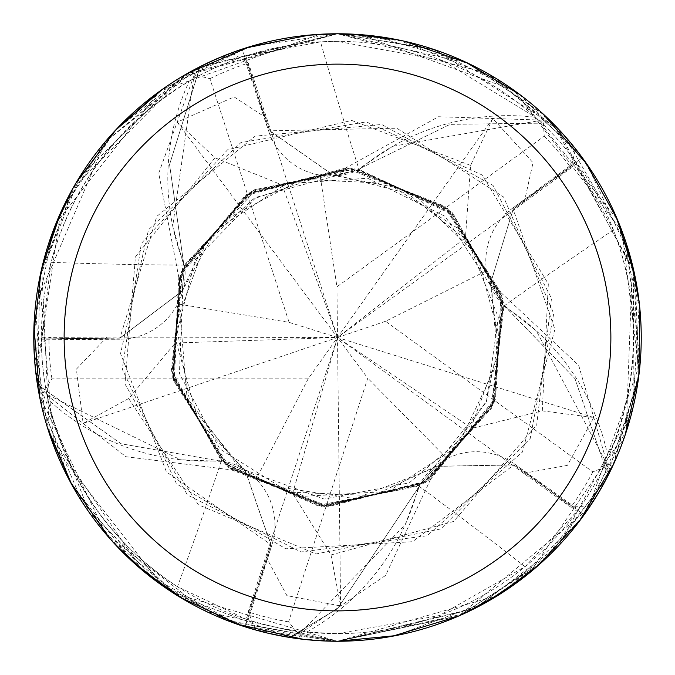 <?xml version="1.0" encoding="UTF-8"?>
<svg xmlns="http://www.w3.org/2000/svg" width="675" height="675" viewBox="0 0 675 675"><rect width="100%" height="100%" fill="white"/><g stroke="black" fill="none" stroke-linecap="round" stroke-linejoin="round"><path stroke-width="0.51" stroke-dasharray="3.38 2.53" d="M231.441 469.876L327.721 506.824L427.638 481.148L494.269 402.173L502.664 298.907L449.584 210.178L355.058 168.801L254.104 189.835L183.946 265.537L184.596 265.823L182.174 291.068L119.964 337.998L34.147 339.061L119.964 338.124L182.132 291.22L184.596 265.823L256.551 189.295L359.961 170.151L454.064 215.35L502.985 303.936L492.649 404.182L426.541 480.997L327.907 506.107L231.846 469.218L231.449 469.876L125.972 456.722L43.327 392.445L39.319 395.373L105.832 533.967L206.677 611.626L337.5 641.242A303.742 303.742 0 0 1 33.758 337.508A303.742 303.742 0 0 1 337.5 33.767A303.742 303.742 0 0 1 641.242 337.508A303.742 303.742 0 0 1 337.5 641.25L458.705 616.013L588.009 509.271L640.204 362.72L626.164 243.017L564.266 135.413L487.181 73.212L337.466 33.767L200.146 66.597L169.568 164.514L183.954 265.537L169.56 164.641L199.8 67.196A303.362 303.362 0 0 1 242.274 49.477L269.814 130.764L333.661 175.432L337.5 175.23L358.417 169.931L358.501 169.239L450.006 124.36L552.023 123.019A303.362 303.362 0 0 1 582.002 157.933L513.202 209.242L490.455 283.77L503.339 305.615L504.023 305.48L574.973 378.641L607.778 475.251A303.362 303.362 0 0 1 583.833 514.553L513.785 464.974L435.864 466.366L419.074 485.367L419.42 485.983L337.5 608.698L290.014 637.124A303.362 303.362 0 0 1 245.244 626.493L270.743 544.548L245.337 470.88L222.075 460.78L221.602 461.295L121.196 443.812L37.876 384.936A303.362 303.362 0 0 1 34.147 339.061L119.964 337.998L182.174 291.068L184.596 265.823L183.878 265.68L172.724 225.973A232.183 232.183 0 0 1 189.228 81.152C118.041 124.943 71.98 185.33 51.055 262.322L41.369 339.837L120.032 339.213A5126.254 1314.942 -158.2 0 1 41.352 337.66M525.049 566.696A5140.268 1318.537 57.8 0 0 418.669 485.975A232.183 232.183 0 0 1 306.779 632.053L337.508 633.656A296.148 296.148 0 0 1 41.352 337.508A296.148 296.148 0 0 1 337.5 41.361A296.148 296.148 0 0 1 633.648 337.508A296.148 296.148 0 0 1 337.5 633.648L439.383 615.566L525.049 566.696L578.45 509.684A296.148 296.148 0 0 0 608.133 457.743C639.993 380.472 641.756 304.552 613.423 229.964L575.708 161.553A296.148 296.148 0 0 0 535.486 117.273L442.792 60.708L337.5 41.361L320.49 41.85L243.776 56.582L268.667 131.203A5126.254 1314.942 -86.2 0 1 245.835 55.907M48.473 430.912L34.02 350.19L48.946 337.39L107.038 337.078L76.376 369.157L83.143 423.402L128.689 398.52L175.331 343.018L178.875 304.121L179.584 277.72L174.192 380.498L229.888 467.657L324.709 505.887L423.841 482.608L492.775 403.827L502.521 301.674L451.465 212.878L358.417 169.931L337.5 175.23L333.661 175.432L269.814 130.764L242.274 49.486L269.688 130.807L333.509 175.432L358.265 169.914L358.341 169.214L392.656 146.323A232.183 232.183 0 0 0 359.1 169.678A5140.268 1318.537 -86.2 0 1 320.49 41.85M392.276 636.263L337.5 641.242L475.791 607.93L559.465 544.835L633.091 407.371L633.623 269.933L552.698 123.162L539.207 120.673L392.656 146.323A232.183 232.183 0 0 1 535.486 117.273M359.1 169.678A65.61 65.61 0 0 1 268.667 131.203M200.146 66.597A303.733 303.733 0 0 1 242.156 49.123L242.274 49.486A303.353 303.353 0 0 0 199.8 67.205L193.607 78.663A296.148 296.148 0 0 1 243.776 56.582M613.423 229.964A5140.268 1318.537 -14.2 0 0 503.786 306.188A65.61 65.61 0 0 1 512.435 208.297L575.708 161.553M503.786 306.188A232.183 232.183 0 0 1 608.133 457.743M159.351 91.488L231.66 52.802L248.442 63.037L266.692 118.184L234.098 96.922L177.204 122.141L214.945 157.773L282.142 184.975L320.237 176.327L345.558 168.843L246.147 195.48L180.47 275.375L173.407 377.376L226.176 464.459L322.405 505.676L422.567 483.376L491.24 407.379L503.339 305.615L490.455 283.77L513.202 209.242L582.002 157.942L513.127 209.14L490.404 283.627L503.305 305.463L503.989 305.328L536.363 330.877L606.049 462.333L607.778 475.251L575.041 378.743L503.997 305.319M418.669 485.975A65.61 65.61 0 0 1 514.443 463.944L578.45 509.684M306.779 632.053A296.148 296.148 0 0 1 248.206 619.869L271.924 544.86A5126.254 1314.942 129.8 0 1 246.139 619.203L248.206 619.869M398.199 39.892L496.336 78.595L575.564 148.863L571.016 167.991L524.205 202.39L533.022 162.692L492.792 118.505L470.568 165.409L465.455 237.727L485.452 271.274L500.403 293.051L444.344 206.736L348.064 168.961L248.872 193.759L182.36 270.861L172.893 375.114L225.053 463.48L318.558 505.313L419.074 485.367L435.864 466.366L513.785 464.974L583.833 514.553L513.861 464.873L435.991 466.273L419.209 485.291L419.555 485.907L405.253 524.593L301.767 631.488L290.014 637.124M345.558 168.843L345.49 168.075L438.505 116.733L543.198 120.142L544.717 115.425L467.733 63.104L337.5 33.767L182.005 76.587L79.861 176.648L39.926 276.615L37.412 384.421L121.087 443.762L221.602 461.295L222.075 460.78L245.337 470.88L270.743 544.548L245.244 626.493L270.869 544.59L245.472 470.964L222.193 460.882L221.721 461.396L180.512 459.751A232.183 232.183 0 0 0 221.383 460.578A5140.268 1318.537 129.8 0 1 177.483 586.693L246.139 619.203M47.874 399.305A296.148 296.148 0 0 1 46.87 394.369L180.512 459.751A232.183 232.183 0 0 1 47.874 399.305C67.525 480.541 110.725 543.004 177.483 586.693M221.383 460.578A65.61 65.61 0 0 1 271.924 544.86M189.228 81.152A296.148 296.148 0 0 1 193.607 78.663L172.724 225.973A232.183 232.183 0 0 0 184.562 265.098A5140.268 1318.537 -158.2 0 1 51.055 262.322M184.562 265.098A65.61 65.61 0 0 1 120.032 339.213M37.412 384.421A303.733 303.733 0 0 1 33.767 339.069L34.147 339.061A303.353 303.353 0 0 0 37.876 384.936L46.87 394.369A296.148 296.148 0 0 1 41.369 339.837M184.528 265.967L183.887 265.68M179.584 277.72L178.833 277.552L173.45 380.531L228.732 467.615L324.439 506.587L425.25 482.659L493.231 404.755L503.373 302.071L452.174 212.557L358.341 169.206M552.698 123.162A303.733 303.733 0 0 1 582.306 157.714L582.002 157.942A303.353 303.353 0 0 0 552.015 123.019L450.124 124.335L358.501 169.239L358.265 169.914M500.403 293.051L501.103 292.748L444.935 206.272L349.009 168.311L248.687 193.042L181.187 271.645L171.982 374.633L224.134 463.666L318.17 505.988L419.42 485.983L419.209 485.291M501.103 292.748L578.678 365.344L607.787 465.969L612.748 465.952L639.174 372.895L621.996 231.095L513.852 90.197L431.916 48.811L337.534 33.75L197.438 67.981L104.709 142.374L60.497 212.903L36.239 376.245L89.412 512.755L176.243 594.903L289.389 637.403L290.022 637.124L337.5 608.698L419.563 485.907M639.309 303.261L632.821 408.552L590.473 505.626L570.881 507.203L523.699 473.318L567.354 465.379L593.772 417.513L542.295 410.873L471.935 428.363L446.209 457.751L430.118 478.693L494.893 398.714L501.061 295.464L446.825 208.794L352.941 169.366L250.864 192.578L182.942 269.494L172.049 371.343L222.193 460.882M430.118 478.693L430.625 479.275L495.509 399.127L501.972 296.173L447.449 208.389L351.827 168.497L251.041 191.557L182.486 268.675L171.29 371.183L221.721 461.405M345.499 168.075L245.886 194.78L180.141 274.269L172.657 377.333L226.564 465.809L321.663 506.393L422.457 484.304L491.763 407.953L504.031 305.471L503.305 305.463M582.306 157.714L615.583 215.317M632.391 264.71L626.138 432.076L529.934 572.518M486.987 601.914L395.558 635.648M430.625 479.275L385.552 575.48L298.848 634.255L300.4 638.972L337.5 641.25L303.244 639.309M237.246 624.223L148.323 575.142M113.459 542.599L70.588 482.473M359.395 34.552L513.937 90.264L617.397 219.544M635.167 277.037L638.989 374.423M624.949 435.645L580.61 519.59M537.806 565.844L457.878 616.368M463.328 613.955L337.5 641.25L473.842 608.917L551.399 553.146L607.854 475.934A303.733 303.733 0 0 1 584.145 514.772L539.637 564.216M497.855 595.468L337.534 641.242L173.45 593.139M178.833 277.552L158.743 173.213L194.341 74.706L190.316 71.803L105.292 141.708L35.598 304.138L41.673 406.384L82.266 502.166L155.343 580.576L228.504 621.017L337.483 641.25L459.422 615.71L542.54 561.6L605.855 479.782L638.314 379.569L634.281 272.869L556.808 127.356L434.835 49.773L337.5 33.767L350.865 34.054M250.079 46.617L337.5 33.767L186.055 74.208L72.757 188.612L39.395 279.214L53.924 446.327L161.519 585.065L226.108 620.08L337.5 641.242L255.783 630.045L248.223 611.904L265.874 556.554L286.909 595.628L340.597 605.956L331.003 554.951L292.629 493.442L256.728 478.052L231.846 469.218M371.976 35.724L465.775 62.176M519.666 94.449L585.799 162.557M617.465 219.704L639.917 309.192M638.837 375.646L613.946 463.345M579.209 521.454L505.052 590.861M309.665 35.041L337.5 33.767L404.021 41.133M466.898 62.699L542.607 113.476M587.14 164.472L630.231 256.449M242.156 49.123L307.226 35.277M132.224 561.381L71.888 484.852M47.267 427.064L33.792 333.087M41.234 270.515L76.191 182.655M116.134 129.524L187.819 73.204M607.854 475.934L607.778 475.242A303.353 303.353 0 0 1 583.833 514.553L584.145 514.772M33.767 339.069L40.711 272.902M56.143 223.062L159.57 91.336L319.958 34.265M290.022 637.124A303.353 303.353 0 0 1 245.244 626.493L184.351 599.813M141.716 569.725L49.435 433.822L41.723 268.414M61.147 211.461L115.29 130.427M162.633 89.151L247.843 47.292M332.994 641.216L239.448 624.983M180.242 597.367L109.485 538.169M70.284 481.916L39.884 398.191M33.953 326.599L53.03 231.019M73.204 187.81L117.146 128.453M178.875 304.121L289.102 322.372L209.925 78.68L194.341 74.714M485.452 271.274L385.552 321.3L592.844 471.909L607.778 465.961M265.874 556.554L337.5 337.508L385.552 321.3M340.597 605.956L337.5 337.508L465.455 237.727M593.772 417.513L337.5 337.508L367.757 378.194L288.579 621.877L298.856 634.247M523.699 473.318L337.5 337.508L292.629 493.442M612.748 465.952A303.742 303.742 0 0 1 590.473 505.626A303.742 303.742 0 0 0 612.748 465.952M177.204 122.141L337.5 337.508L471.935 428.363M446.209 457.751L367.757 378.194M300.4 638.972A303.742 303.742 0 0 1 255.783 630.045A303.742 303.742 0 0 0 300.4 638.972M266.692 118.184L337.5 337.508L282.142 184.975M190.316 71.803A303.742 303.742 0 0 1 231.66 52.802M289.389 637.403A303.733 303.733 0 0 1 245.126 626.856M320.237 176.327L336.943 286.799L544.227 136.19L543.189 120.15M107.038 337.078L337.5 337.508L336.943 286.799M492.784 118.505L308.146 378.852L256.728 478.052M308.146 378.852L51.924 378.852L43.335 392.445M524.205 202.39L337.5 337.508L289.102 322.372M544.717 115.425A303.742 303.742 0 0 1 575.564 148.863A303.742 303.742 0 0 0 544.717 115.425M83.143 423.402L337.5 337.508L175.331 343.018M39.319 395.373A303.742 303.742 0 0 1 34.02 350.19A303.742 303.742 0 0 0 39.319 395.373M512.435 208.297A5126.254 1314.942 -14.2 0 1 576.99 163.308M514.443 463.944A5126.254 1314.942 57.8 0 1 577.176 511.447M128.68 398.528L198.458 504.816L316.018 553.972L440.876 528.913L530.212 438.446L553.728 313.63L503.584 196.999L396.858 128.208L269.679 130.798M470.568 165.392L351.641 120.42L227.644 149.749L141.362 243.413L122.259 369.115L176.597 483.916L285.727 548.792L412.501 541.713L513.869 464.873M331.012 554.96L453.659 521.438L536.735 424.828L551.483 298.333L493.054 185.422L381.611 124.478L255.192 136.131L156.786 216.38L119.947 338.133M542.303 410.873L548.328 283.871L482.119 175.002L366.373 121.888L240.924 142.568L148.534 229.719L120.547 353.557L166.463 471.943L270.869 544.598M214.937 157.764L135.413 256.973L124.985 383.965L187.405 494.969L301.05 551.973L427.022 535.773L522.45 452.039L554.892 329.273L513.135 209.123M288.579 621.877A288.554 288.554 0 0 1 248.223 611.904M592.844 471.909A288.554 288.554 0 0 1 570.881 507.203M209.925 78.68A288.554 288.554 0 0 1 248.442 63.037M51.924 378.852A288.554 288.554 0 0 1 48.946 337.39M544.227 136.19A288.554 288.554 0 0 1 571.016 167.991M179.086 303.1L187.068 397.921L237.237 464.889L272.776 486.127L354.983 498.665L432.802 468.644L486.447 401.482L498.344 317.368L467.902 241.203L401.625 188.62L333.509 175.424M485.882 272.227L456.798 227.745L387.872 183.423L301.936 179.347L227.576 218.363L202.888 247.177L182.824 289.001L179.432 373.469L219.797 448.959L288.689 492.092L373.14 495.644L435.999 466.282M255.833 477.529L304.687 496.252L388.319 491.442L457.954 445.998L497.753 361.901L491.535 286.993L445.163 216.312L367.639 178.225L286.124 183.752L215.713 230.512L182.123 291.22M445.441 458.452L486.228 401.979L499.61 337.466L476.845 254.677L415.496 195.396L337.441 175.399L256.129 197.294L195.126 260.002L175.399 338.85L198.113 420.263L245.464 470.973M321.266 176.217L253.412 198.922L205.327 243.65L176.032 323.139L190.468 405.768L242.907 469.15L324.093 499.053L409.219 482.878L469.437 431.688L498.909 352.477L490.413 283.618"/><path stroke-width="1.01" d="M337.5 33.767A303.742 303.742 0 0 1 641.242 337.508A303.742 303.742 0 0 1 337.5 641.25A303.742 303.742 0 0 1 33.758 337.508A303.742 303.742 0 0 1 337.5 33.767M337.5 64.133A273.367 273.367 0 0 1 610.867 337.508A273.367 273.367 0 0 1 337.5 610.875A273.367 273.367 0 0 1 64.133 337.508A273.367 273.367 0 0 1 337.5 64.133M615.583 215.317L632.391 264.71M529.934 572.518L486.987 601.914M395.558 635.648L337.508 641.25L332.994 641.216M303.244 639.309L237.246 624.223M148.323 575.142L113.459 542.599M70.588 482.473L48.473 430.912M307.226 35.277L337.542 33.75L359.395 34.552M617.397 219.544L635.167 277.037M638.989 374.423L624.949 435.645M580.61 519.59L537.806 565.844M457.878 616.368L392.276 636.263M539.637 564.216L497.855 595.468M350.865 34.054L398.199 39.892M319.958 34.265L337.466 33.75L371.976 35.724M465.775 62.176L519.666 94.449M585.799 162.557L617.465 219.704M639.917 309.192L638.837 375.646M613.946 463.345L579.209 521.454M505.052 590.861L463.328 613.955M404.021 41.133L466.898 62.699M542.607 113.476L587.14 164.472M630.231 256.449L639.309 303.261M173.45 593.139L132.224 561.381M71.888 484.852L47.267 427.064M33.792 333.087L41.234 270.515M76.191 182.655L116.134 129.524M187.819 73.204L250.079 46.617M40.711 272.902L56.143 223.062M184.351 599.813L141.716 569.725M41.723 268.414L61.147 211.461M115.29 130.427L162.633 89.151M247.843 47.292L309.665 35.041M239.448 624.983L180.242 597.367M109.485 538.169L70.284 481.916M39.884 398.191L33.953 326.599M53.03 231.019L73.204 187.81M117.146 128.453L159.351 91.488"/></g></svg>
